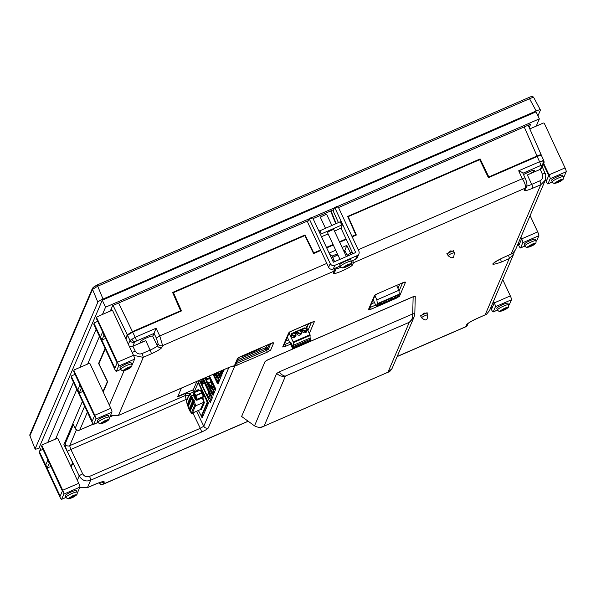 <?xml version="1.0" encoding="UTF-8"?>
<svg xmlns="http://www.w3.org/2000/svg" width="596" height="596" viewBox="0 0 596 596"><rect width="100%" height="100%" fill="white"/><g stroke="black" fill="none" stroke-linecap="round" stroke-linejoin="round"><path stroke-width="0.89" d="M223.701 369.751A0.559 0.544 -156.9 0 0 223.738 369.855L223.433 371.755M223.962 370.556L222.978 371.956L222.666 371.464A1.08 1.05 -156.9 0 1 222.651 370.615L222.867 370.116M223.493 370.764L223.262 370.064A1.08 1.05 -156.9 0 1 223.224 369.96M220.878 370.973L222.129 373.521L221.846 372.247L222.844 371.815M220.401 371.181L220.669 372.053L221.548 371.829M221.846 374.199L222.129 373.521A0.559 0.544 -156.9 0 0 221.861 374.243L221.585 376.128L220.788 375.845A1.08 1.05 -156.9 0 1 220.773 375.003L221.377 373.595A1.08 1.05 -156.9 0 1 221.913 373.059M222.092 374.944L221.585 376.128M221.615 375.145L221.392 374.444A1.08 1.05 -156.9 0 1 221.377 373.595M221.056 374.34L220.751 373.699L219.656 374.385L218.471 372.023M218.576 371.978L219.656 374.385M221.369 371.904L221.153 372.5L220.609 372.18L220.289 371.233L220.669 372.023M221.742 372.239L221.153 372.5M220.14 374.169L220.751 373.699L219.686 371.494M221.19 370.839L221.846 372.247M221.004 374.452L220.706 373.804M220.185 371.278L220.609 372.18M288.568 339.854L285.693 341.098M308.594 323.643L306.813 327.815M284.597 343.661L284.948 344.458L283.532 344.779M313.138 321.78A1.736 1.691 23.1 0 0 314.353 321.713L311.522 322.354L292.182 330.75L288.725 332.844L282.675 346.984A1.736 1.691 23.1 0 0 283.547 346.112L289.485 332.225M289.5 332.158A1.736 1.691 -156.9 0 1 288.725 332.844M289.745 342.38L284.948 344.458L285.506 346.35L290.572 344.153M452.826 251.147L450.509 250.931L447.842 253.471M426.274 313.25L423.95 313.034L421.29 315.575M415.248 296.249L413.125 296.726L267.693 359.872L265.101 361.444L241.603 416.53M415.263 296.197L414.831 313.496L412.7 313.936C412.827 317.862 411.702 320.641 409.318 322.272L285.484 376.039C282.526 376.873 279.584 376.009 276.656 373.446L279.248 371.874L412.7 313.936L413.147 296.778L267.716 359.917L265.123 361.489L241.611 416.47L254.522 425.864L276.656 373.446M222.695 371.263L222.546 373.245M218.084 372.187L220.691 377.581L217.972 383.936L217.13 382.222M209.442 375.942L215.789 389.054L213.07 395.409L212.228 393.695M205.449 379.928L204.57 378.058L205.464 379.935M205.151 379.287L204.547 378.065M203.378 378.572L212.414 397.599L210.366 402.382L209.792 401.548M210.366 402.382L209.919 401.808L210.775 401.436M204.979 391.758L199.883 381.485M202.223 417.803L201.776 417.23L202.223 417.803L208.473 403.187L197.879 380.963M201.232 416.127L201.776 417.23L202.625 416.857M222.263 370.369L222.569 370.995M202.67 378.877L200.904 382.416L203.653 381.224M200.904 382.416L199.824 380.114M199.146 380.412L199.906 381.433M215.119 387.676L214.463 387.966L214.21 387.415L214.858 387.132M211.744 380.702L211.23 381.038L210.76 380.024L211.312 379.801M210.76 380.024L209.025 376.121M210.798 379.928L211.282 379.741M213.733 384.807L213.152 385.158L212.683 384.152L213.226 383.764M214.21 387.415L213.189 385.068M214.247 387.325L214.828 387.072M211.736 393.323L211.96 393.807L212.169 392.846M208.287 385.932L211.669 393.353M205.933 380.889L208.22 385.962M218.643 373.342L218.099 373.595L219.149 375.853L219.738 375.599M216.639 381.857L213.07 374.363M177.578 396.385L178.442 396.534L186.198 393.166L189.789 393.636M194.154 391.743L192.478 390.067L178.286 396.228M196.904 381.38L193.007 390.499M253.672 350.947L253.188 351.163M246.625 354.009L252.846 351.245M247.079 353.748L246.334 354.136M210.537 386.297L208.682 382.997L211.155 381.924M211.483 385.269L210.597 385.657M211.833 382.751L211.662 383.623M212.601 387.393L211.938 388.011L210.991 385.97L210.12 387.452L210.276 386.409M212.824 388.361L212.414 387.475M215.439 374.824L215.499 374.184L215.178 374.936L214.605 373.699M216.385 373.796L215.499 374.184M217.51 375.92L216.847 376.538L215.894 374.504L215.029 375.979L215.178 374.936M217.734 376.895L217.316 376.001M193.052 400.996L190.854 396.638A3.598 0.603 66.5 0 1 191.018 396.981L192.769 400.46A3.598 0.603 66.5 0 1 193.052 400.996M187.479 405.235A3.598 0.603 66.5 0 1 187.323 404.885L189.364 409.616A3.598 0.603 66.5 0 1 189.111 409.005L187.479 405.235M188.753 400.043L190.005 402.725L188.753 400.043M193.581 403.604L192.329 400.922L193.581 403.604M193.149 404.617L191.897 401.935L193.149 404.617M191.301 399.685L190.049 397.01L191.301 399.685M192.717 405.623L191.465 402.948L192.717 405.623M190.869 400.698L189.617 398.024L190.869 400.698M192.285 406.636L191.033 403.961L192.285 406.636M190.437 401.711L189.185 399.029L190.437 401.711M191.852 407.649L190.601 404.975L191.852 407.649M191.42 408.662L190.169 405.98L191.42 408.662M189.573 403.73L188.321 401.056L189.573 403.73M190.981 409.675L189.737 406.993L190.981 409.675M189.141 404.744L187.889 402.069L189.141 404.744M190.549 410.689L189.304 408.007L190.549 410.689M188.709 405.757L187.457 403.082L188.709 405.757M211.669 385.679L210.991 385.97M209.352 378.102L206.35 379.719M211.938 388.011L211.789 389.054L210.507 386.312M210.12 387.452L208.205 383.34L208.682 382.997M211.99 383.079L211.818 383.481M212.921 387.355L213.092 387.735M212.377 389.412L212.094 387.646M211.99 388.577L211.789 389.054M216.571 374.206L215.894 374.504M216.847 376.538L216.691 377.581L215.417 374.847M217.823 375.882L218.002 376.262M217.287 377.939L217.004 376.173M216.899 377.104L216.691 377.581M215.029 375.979L214.068 373.93M243.54 355.35A1.043 1.013 23.1 0 0 243.868 355.268L244.308 355.015M258.709 348.764L258.113 349.025M191.472 412.7L189.357 409.623L186.384 401.428L189.267 394.671L193.052 400.974L194.52 405.571L191.472 412.7A0.693 0.678 -156.9 0 0 192.389 413.05L195.443 405.921A0.693 0.678 -156.9 0 1 194.52 405.571M206.283 379.57L206.842 379.041L206.074 377.402M206.842 379.041L209.293 377.976M206.358 379.384L205.545 377.633M213.338 387.177L212.765 387.422A8.687 1.341 -25 0 1 212.4 387.236A8.687 1.341 -25 0 1 213.346 385.992L213.606 386.551L211.289 391.952L207.55 383.295L211.036 381.671M211.006 381.604L207.915 383.049L205.017 377.864M209.539 378.497L206.469 379.935M209.598 378.587L212.079 383.273A8.687 1.341 155 0 0 211.126 384.517L212.4 387.236M209.576 378.572L208.533 376.337L209.576 378.572M218.24 375.704L217.667 375.949A8.687 1.341 -25 0 1 217.302 375.771A8.687 1.341 -25 0 1 218.255 374.519L218.508 375.078L216.199 380.479L213.539 374.161M197.686 390.209L198.006 389.479L199.191 390.432M202.715 397.234L204.339 402.71L201.292 409.847L200.554 409.512M201.91 415.829L207.803 402.211L207.393 400.639L207.84 402.293L201.88 415.866M198.394 410.502L201.321 416.09L207.125 402.501L206.715 400.937L207.393 400.639M214.627 391.766L213.934 392.071M212.608 393.122L212.169 393.315M212.578 391.885L214.88 391.17M213.726 389.195L215.566 389.56M214.173 389.471L213.554 389.27M215.692 388.845L214.046 388.48L214.068 388.063L214.247 388.458L215.283 388.011M211.96 393.807L213.383 393.189M214.247 388.458L214.463 387.966M212.69 392.108L213.733 389.665M212.079 383.265L213.346 385.992M211.52 391.423L209.725 387.579L209.33 387.75M209.867 387.251L207.944 383.124M206.454 379.943L205.411 377.693M203.601 381.105L208.458 391.52L208.22 392.071L210.135 397.107L209.479 398.635L207.147 394.574L206.916 395.133L201.917 384.42L204.607 383.25M209.643 396.057L208.503 396.549M209.017 393.77L207.147 394.574M204.465 382.96L202.104 383.98L201.597 382.893L201.239 383.735L209.591 401.637L210.939 401.048M201.917 384.42L202.104 383.98M217.316 372.522L218.255 374.519M219.529 380.293L218.844 380.598M217.518 381.649L217.078 381.842L217.071 381.373M217.488 380.412L219.782 379.697M218.635 377.722L220.475 378.087M219.075 377.998L218.456 377.804M220.595 377.38L218.955 377.007L218.97 376.598L219.157 376.985L220.192 376.545M216.571 381.88L216.87 382.334L217.078 381.842M216.87 382.334L218.285 381.723M220.028 376.203L219.365 376.493L219.507 375.778M219.157 376.985L219.365 376.493M217.592 380.635L218.643 378.192M216.422 379.957L214.627 376.106L214.24 376.277M214.769 375.778L213.934 373.99M218.099 373.595L217.585 372.679L218.129 372.291M216.892 381.455L217.391 380.658L219.216 381.038M217.734 380.911L217.421 381.641L217.078 381.388M219.395 380.62L217.898 380.509M219.462 376.851L220.386 376.94M211.99 392.928L212.489 392.131L214.307 392.511M212.824 392.384L212.519 393.107L212.176 392.861M214.485 392.086L212.995 391.974M214.56 388.324L215.476 388.413M260.936 347.796L260.616 348.556L241.745 356.743L242.073 355.983M260.616 348.556L260.377 348.042M123.983 370.28A15.652 15.235 -156.9 0 1 123.059 370.421L123.804 370.6A15.652 15.652 0 0 0 126.419 369.855A15.638 2.63 -113.5 0 0 126.441 369.848L123.916 370.414A15.235 2.563 -113.5 0 0 123.983 370.28A15.235 2.563 -113.5 0 0 124.035 370.116L126.881 368.827A15.638 2.63 -113.5 0 0 126.888 368.388L128.147 367.844A15.638 2.63 66.5 0 1 128.14 368.283L127.954 367.941M127.976 367.926L129.555 367.963L130.487 367.322A15.235 2.563 66.5 0 1 130.427 367.479A15.235 2.563 66.5 0 1 130.36 367.613L127.7 369.304A15.638 2.63 66.5 0 1 127.507 369.341L126.248 369.885M123.059 370.421L127.507 367.725C129.935 366.719 131.15 366.451 131.15 366.913L130.703 367.389A15.652 15.652 0 0 1 127.715 369.296L127.216 368.261M127.037 368.335L127.507 369.341M126.441 369.848L126.278 369.431M101.32 423.287A15.652 15.235 -156.9 0 1 100.396 423.428L101.141 423.614A15.652 15.652 0 0 0 103.756 422.869A15.638 2.63 -113.5 0 0 103.779 422.855L101.246 423.421A15.235 2.563 -113.5 0 0 101.32 423.287A15.235 2.563 -113.5 0 0 101.372 423.13L104.218 421.834A15.638 2.63 -113.5 0 0 104.225 421.402L105.485 420.85A15.638 2.63 66.5 0 1 105.47 421.29L105.283 420.947M105.306 420.94L106.893 420.97L107.816 420.329A15.235 2.563 66.5 0 1 107.764 420.493A15.235 2.563 66.5 0 1 107.697 420.62L105.038 422.311A15.638 2.63 66.5 0 1 104.844 422.348L103.585 422.899M104.374 421.342L104.844 422.348M69.248 498.293A15.652 15.235 -156.9 0 1 68.331 498.435L69.076 498.614A15.652 15.652 0 0 0 71.691 497.869A15.638 2.63 -113.5 0 0 71.706 497.861L69.181 498.42A15.235 2.563 -113.5 0 0 69.248 498.293A15.235 2.563 -113.5 0 0 69.307 498.129L72.146 496.84A15.638 2.63 -113.5 0 0 72.153 496.401L73.412 495.857A15.638 2.63 66.5 0 1 73.405 496.289L73.42 496.379M73.412 496.371L73.219 495.947L74.82 495.976L75.752 495.336A15.235 2.563 66.5 0 1 75.692 495.492A15.235 2.563 66.5 0 1 75.625 495.626L72.965 497.317A15.638 2.63 66.5 0 1 72.772 497.355L71.513 497.898M68.331 498.435L72.772 495.738C75.2 494.732 76.415 494.464 76.415 494.918L75.975 495.395A15.652 15.652 0 0 1 72.988 497.302L72.481 496.274M72.302 496.341L72.772 497.355M71.52 497.459L71.729 497.846L71.542 497.444M345.963 267.03L344.741 267.306A15.638 15.22 -156.9 0 1 343.624 267.552L343.75 267.261A15.638 15.22 23.1 0 0 344.861 267.015L346.604 265.533A15.235 14.833 23.1 0 0 347.237 265.272A15.235 14.833 23.1 0 0 347.863 264.982L347.863 265.511L347.662 265.078M347.684 265.064L349.263 265.101A15.638 15.22 23.1 0 0 350.195 264.46L350.068 264.751A15.638 15.22 -156.9 0 1 349.144 265.391L347.222 266.479A15.235 14.833 -156.9 0 1 346.596 266.77A15.235 14.833 -156.9 0 1 346.164 266.948M346.745 265.473L347.222 266.479M345.985 266.568L346.179 266.971L345.971 266.583M497.533 309.927A6.087 0.939 -25 0 1 503.598 306.076A6.087 0.939 -25 0 1 508.567 304.78L507.852 303.26A6.087 0.939 155 0 0 502.882 304.549A6.087 0.939 155 0 0 496.826 308.4L497.533 309.927C498.368 311.254 499.411 311.693 500.655 311.231L500.662 311.231A15.652 15.652 0 0 0 503.27 310.486A15.638 2.63 -113.5 0 0 503.292 310.479L500.759 311.038A15.235 2.563 -113.5 0 0 500.834 310.911A15.235 2.563 -113.5 0 0 500.886 310.747L503.732 309.458A15.638 2.63 -113.5 0 0 503.739 309.019L504.998 308.475A15.638 2.63 66.5 0 1 504.991 308.907L507.338 307.953A15.235 2.563 66.5 0 1 507.278 308.11A15.235 2.563 66.5 0 1 507.211 308.244L504.551 309.935A15.638 2.63 66.5 0 1 504.358 309.972L503.098 310.516M503.888 308.959L504.358 309.972M503.106 310.076L503.315 310.464L503.128 310.062M504.827 308.557L505.006 308.996L504.805 308.564M524.905 245.917A6.087 0.939 -25 0 1 530.962 242.073A6.087 0.939 -25 0 1 535.931 240.777L535.223 239.249A6.087 0.939 155 0 0 530.254 240.546A6.087 0.939 155 0 0 524.189 244.397L524.905 245.917C525.732 247.251 526.775 247.683 528.026 247.228L528.026 247.228A15.652 15.652 0 0 0 530.641 246.483A15.638 2.63 -113.5 0 0 530.656 246.476L528.13 247.035A15.235 2.563 -113.5 0 0 528.198 246.9A15.235 2.563 -113.5 0 0 528.257 246.744L531.096 245.448A15.638 2.63 -113.5 0 0 531.103 245.016L532.362 244.464A15.638 2.63 66.5 0 1 532.355 244.904L534.701 243.943A15.235 2.563 66.5 0 1 534.642 244.107A15.235 2.563 66.5 0 1 534.575 244.233L531.915 245.925A15.638 2.63 66.5 0 1 531.721 245.969L530.462 246.513M531.252 244.956L531.721 245.969M530.656 246.476L530.47 246.066L530.678 246.453M532.191 244.554L532.37 244.993L532.168 244.561M552.269 181.914A6.087 0.939 -25 0 1 558.333 178.062A6.087 0.939 -25 0 1 563.302 176.774L562.587 175.246A6.087 0.939 155 0 0 557.618 176.543A6.087 0.939 155 0 0 551.553 180.387L552.269 181.914C553.103 183.24 554.138 183.68 555.39 183.218L555.39 183.218A15.652 15.652 0 0 0 558.005 182.473A15.638 2.63 -113.5 0 0 558.027 182.465L555.494 183.032A15.235 2.563 -113.5 0 0 555.569 182.898A15.235 2.563 -113.5 0 0 555.621 182.734L558.467 181.445A15.638 2.63 -113.5 0 0 558.474 181.005L559.733 180.461A15.638 2.63 66.5 0 1 559.718 180.901L562.065 179.94A15.235 2.563 66.5 0 1 562.013 180.096A15.235 2.563 66.5 0 1 561.946 180.23L559.286 181.922A15.638 2.63 66.5 0 1 559.093 181.959L557.834 182.503M555.39 183.218L554.645 183.039L559.093 180.342C561.521 179.336 562.728 179.068 562.728 179.53L562.289 180.007A15.652 15.652 0 0 1 559.301 181.914L558.802 180.879M558.623 180.953L559.093 181.959M558.027 182.465L557.863 182.048M559.555 180.543L559.733 180.99L559.532 180.558M198.736 382.736L198.14 383.005M199.213 383.705L198.773 383.898L198.051 383.042L194.378 391.647M203.75 396.794A3.628 0.611 -113.5 0 0 203.802 396.727A3.628 0.611 -113.5 0 0 202.759 393.04A3.628 0.611 -113.5 0 0 200.867 390.149M198.773 383.898L206.715 400.937M213.256 383.824L213.524 384.912L213.07 383.966L212.683 384.152M211.587 380.784L211.155 379.868L211.602 380.777M210.165 390.037L208.712 386.931M212.228 396.891L211.476 397.219L203.132 379.309L202.767 380.151L203.281 381.246M203.132 379.309L203.631 379.093M211.476 397.219L209.591 401.637M201.597 382.893L203.959 381.872M218.166 372.351L218.434 373.439L217.972 372.493L217.585 372.679M217.421 381.641L218.911 381.745M212.519 393.107L214.009 393.218M237.431 359.85L265.473 347.677L266.509 347.043L267.388 344.995M130.703 367.389L130.703 367.389C131.865 366.719 132.2 365.646 131.716 364.156A6.087 0.939 -25 0 0 126.747 365.445A6.087 0.939 -25 0 0 120.683 369.296C121.934 370.719 122.977 371.159 123.804 370.6M100.396 423.428L104.844 420.731C107.273 419.733 108.479 419.457 108.479 419.919L108.04 420.396A15.652 15.652 0 0 1 105.052 422.303L104.553 421.268M75.975 495.395L75.975 495.395C77.13 494.732 77.465 493.659 76.981 492.162A6.087 0.939 -25 0 0 72.012 493.458A6.087 0.939 -25 0 0 65.947 497.31C67.199 498.733 68.242 499.165 69.076 498.614M340.398 266.434A6.087 0.939 -25 0 1 340.413 266.256A6.087 0.939 -25 0 1 345.985 262.791A6.087 0.939 -25 0 1 351.431 261.294L350.716 259.767A6.087 0.939 155 0 0 345.278 261.272A6.087 0.939 155 0 0 339.698 264.728A6.087 0.939 155 0 0 339.683 264.915L340.398 266.434C341.232 267.768 342.268 268.2 343.519 267.738L342.774 267.559L347.215 264.862C349.643 263.864 350.858 263.588 350.858 264.05L350.418 264.527A15.652 15.652 0 0 1 347.431 266.434L346.924 265.399M500.655 311.231L499.91 311.052L504.358 308.356C506.786 307.35 508.001 307.082 508.001 307.536L507.554 308.013C508.515 307.737 508.85 306.657 508.567 304.78M528.026 247.228L527.281 247.042L531.721 244.345C534.15 243.347 535.364 243.071 535.364 243.533L534.925 244.01C535.886 243.727 536.221 242.654 535.931 240.777M562.289 180.007L562.289 180.007C563.25 179.724 563.585 178.644 563.302 176.774M374.504 302.537L371.382 303.893M399.782 284.054L397.964 288.315M269.347 344.145L267.708 347.99L268.334 349.286L266.606 350.336L265.98 349.04L267.708 347.99A1.736 1.691 23.1 0 0 266.509 347.043M334.505 256.444A7.01 1.088 155 0 0 335.712 255.945A7.01 1.088 155 0 0 337.902 254.924M525.299 173.607A7.01 1.088 155 0 0 526.506 173.108A7.01 1.088 155 0 0 529.822 171.499M370.287 306.456L370.637 307.253L369.222 307.573M236.277 362.547L236.634 363.344L235.219 363.664M232.917 366.086A3.479 3.308 -86.3 0 0 234.422 365.72L234.787 366.041A3.479 3.405 -162.5 0 1 232.395 366.205M131.716 364.156L131.001 362.629A6.087 0.939 155 0 0 126.039 363.925A6.087 0.939 155 0 0 119.975 367.777L120.683 369.296M109.053 417.163L108.338 415.635A6.087 0.939 155 0 0 103.369 416.932A6.087 0.939 155 0 0 97.312 420.783L98.02 422.303A6.087 0.939 -25 0 1 104.084 418.459A6.087 0.939 -25 0 1 109.053 417.163C109.53 418.653 109.195 419.733 108.04 420.396M76.981 492.162L76.273 490.642A6.087 0.939 155 0 0 71.304 491.931A6.087 0.939 155 0 0 65.24 495.783L65.947 497.31M332.769 257.457A7.048 1.088 -25 0 1 337.835 254.835A7.048 1.088 -25 0 1 337.858 254.827M523.564 174.621A7.048 1.088 -25 0 1 528.63 171.998A7.048 1.088 -25 0 1 534.381 170.501A7.048 1.088 -25 0 1 527.363 174.956L531.721 184.395A7.226 1.117 -25 0 1 526.834 186.041M132.245 352.646A3.479 0.469 -25.8 0 1 135.195 351.022L132.878 346.231L145.774 340.636A7.048 1.088 -25 0 1 140.023 342.126A7.048 1.088 -25 0 1 147.041 337.671A7.048 1.088 -25 0 1 152.792 336.174A7.048 1.088 -25 0 1 152.777 336.39L154.059 333.387L156.376 338.178L158.126 343.832A3.479 3.382 23.1 0 0 162.604 345.568L159.758 335.935L326.824 263.395M228.864 367.509L203.765 426.214L200.308 428.308A3.479 0.581 66.5 0 1 201.426 432.1C205.277 430.357 207.579 428.956 208.332 427.906A3.479 3.382 -156.9 0 1 203.765 426.214L196.553 411.307M188.522 395.856A3.479 3.382 23.1 0 0 185.177 395.558A3.479 0.581 -113.5 0 0 186.295 399.342L70.879 449.458L69.657 445.711L76.459 429.791M181.4 388.115L177.735 396.698L178.442 396.534L177.735 396.698M375.175 295.027L369.237 308.914A1.736 1.691 -156.9 0 1 368.365 309.786L371.196 309.153L396.042 298.365L399.499 296.264L405.548 282.124L402.71 282.757L377.864 293.545L374.415 295.638A1.736 1.691 23.1 0 0 375.189 294.953M375.681 305.063L370.637 307.253L371.196 309.153M395.953 297.687L396.042 298.365M398.389 296.361A1.736 1.691 23.1 0 0 399.499 296.264M404.334 282.191A1.736 1.691 23.1 0 0 405.548 282.124M377.782 293.582L402.71 282.757M375.286 294.767L377.864 293.545M232.343 366.22A3.479 3.382 23.1 0 0 234.764 366.086L267.164 352.229L270.621 350.135L273.75 342.804L270.919 343.438L240.948 356.453L237.491 358.546L234.422 365.72L229.102 367.36L118.313 415.479L110.64 415.211L118.254 415.531A3.479 0.581 -113.5 0 0 118.313 415.479M267.164 352.229L266.606 350.336L236.634 363.344L237.186 365.244M232.812 366.108A3.479 3.375 -66.9 0 0 234.355 365.877A1.736 1.691 23.1 0 0 235.226 365.005L238.251 357.928M270.8 343.512L268.334 349.286A1.736 1.691 23.1 0 0 270.621 350.135M272.536 342.871A1.736 1.691 23.1 0 0 273.75 342.804M240.866 356.49L270.919 343.438M238.363 357.675L240.948 356.453M238.266 357.861A1.736 1.691 -156.9 0 1 237.491 358.546M232.745 366.078L229.035 367.434A3.479 0.581 -113.5 0 0 229.102 367.36M133.489 355.313L143.167 357.347L151.25 353.86C157.188 351.171 160.741 349.018 161.896 347.408L162.604 345.568M334.55 268.483L333.328 272.975C331.488 276.134 352.05 267.209 352.69 264.572L353.48 262.724L352.676 260.608M358.211 249.769L522.32 178.703C525.113 183.136 526.015 186.302 525.024 188.209L524.122 190.139C524.107 191.256 527.013 190.601 532.839 188.187L540.945 184.648L545.295 180.134L545.78 175.12L545.243 173.57A3.479 0.492 -23.8 0 0 545.251 173.496A3.479 0.492 -23.8 0 0 542.405 174.226C543.388 177.168 542.524 179.381 539.82 180.879A3.479 0.581 66.5 0 1 540.945 184.648M545.295 180.134L515.473 249.873L512.493 253.471L503.151 257.628C490.016 264.55 489.376 266.047 501.221 262.128L509.327 258.59L513.678 254.075L514.288 251.847M513.678 254.075L489.48 310.665L486.5 314.263L477.158 318.42C471.22 321.102 467.674 323.255 466.512 324.872L465.916 326.75L467.45 325.006A3.479 3.382 -156.9 0 1 465.804 326.705M98.668 482.909L100.582 484.28L102.87 484.369L104.285 482.142C104.3 481.024 101.394 481.672 95.569 484.094L87.47 487.61L90.644 480.197C86.01 481.985 82.203 480.562 79.223 475.943A3.479 0.469 -25.8 0 1 82.68 473.85C84.304 476.495 86.584 477.351 89.527 476.405L200.308 428.308L192.858 412.909M97.714 321.341L94.645 322.667A0.872 0.849 23.1 0 0 94.22 323.792L93.907 324.522L114.596 368.894A3.479 0.581 -113.5 0 0 116.294 371.353A3.479 0.581 -113.5 0 0 116.362 371.278L118.582 366.086A3.479 0.581 -113.5 0 0 117.442 362.241L96.746 317.869A0.872 0.849 -156.9 0 1 97.17 316.752L111.638 310.471A0.872 0.849 -156.9 0 1 112.786 310.911L133.474 355.283L117.442 362.241M94.205 323.106L93.892 323.837A0.872 0.849 23.1 0 0 93.907 324.522M132.23 364.387A3.479 0.581 -113.5 0 0 132.334 364.387A3.479 0.581 -113.5 0 0 132.401 364.312L134.614 359.127A3.479 0.581 -113.5 0 0 133.474 355.283M94.22 323.792L114.909 368.164L117.129 362.971L96.433 318.599A0.872 0.849 -156.9 0 1 96.425 317.921L96.738 317.191M75.044 374.348L71.974 375.681A0.872 0.849 23.1 0 0 71.55 376.799L71.244 377.529L91.933 421.901A3.479 0.581 -113.5 0 0 93.632 424.359A3.479 0.581 -113.5 0 0 93.699 424.285L95.911 419.1A3.479 0.581 -113.5 0 0 94.771 415.256L74.083 370.883A0.872 0.849 -156.9 0 1 74.507 369.758L88.968 363.478A0.872 0.849 -156.9 0 1 90.123 363.918L110.811 408.29L94.771 415.256M71.542 376.113L71.229 376.843A0.872 0.849 23.1 0 0 71.244 377.529M109.567 417.394A3.479 0.581 -113.5 0 0 109.664 417.401A3.479 0.581 -113.5 0 0 109.731 417.319L111.951 412.134A3.479 0.581 -113.5 0 0 110.811 408.29M71.55 376.799L92.246 421.171L94.466 415.986L73.77 371.613A0.872 0.849 -156.9 0 1 73.755 370.928L74.068 370.198M42.979 449.347L39.91 450.68A0.872 0.849 23.1 0 0 39.485 451.798L39.172 452.535L59.861 496.908A3.479 0.581 -113.5 0 0 61.559 499.366A3.479 0.581 -113.5 0 0 61.626 499.284L63.846 494.099A3.479 0.581 -113.5 0 0 62.707 490.255L42.018 445.882A0.872 0.849 -156.9 0 1 42.435 444.765L56.903 438.485A0.872 0.849 -156.9 0 1 58.05 438.917L78.746 483.289L62.707 490.255M39.47 451.12L39.157 451.85A0.872 0.849 23.1 0 0 39.172 452.535M77.495 492.4A3.479 0.581 -113.5 0 0 77.599 492.4A3.479 0.581 -113.5 0 0 77.666 492.326L79.886 487.141A3.479 0.581 -113.5 0 0 78.746 483.289M39.485 451.798L60.174 496.177L62.394 490.985L41.705 446.613A0.872 0.849 -156.9 0 1 41.69 445.927L42.003 445.197M342.104 247.467L346.835 245.41L344.227 252.019M350.813 254.641L350.552 253.091L352.296 252.339M330.236 263.574L328.642 267.299L307.953 222.926L307.67 221.965L309.123 218.59L330.236 263.574A3.479 3.382 23.1 0 0 334.833 265.324L357.16 255.632A3.479 3.382 23.1 0 0 358.852 251.154L338.163 206.782L337.738 206.164L334.617 207.527M328.642 267.299A3.479 3.382 23.1 0 0 333.238 269.049L340.204 266.025M351.372 261.175L355.566 259.357A3.479 3.382 23.1 0 0 357.317 257.606L358.904 253.881M312.267 217.22L309.123 218.59L312.267 217.22L312.691 217.838L309.548 219.201M312.691 217.838L333.38 262.21L355.708 252.518L335.019 208.146L334.594 207.527L333.142 210.91L338.416 222.584M522.945 173.22L540.661 165.532A3.479 0.581 -113.5 0 0 539.544 161.739L543.79 160.786A3.479 3.382 -156.9 0 1 543.82 163.468L541.973 167.789L540.311 169.339L527.363 174.956M502.748 279.651L510.325 295.907A3.479 0.581 66.5 0 1 511.465 299.758L509.252 304.943A3.479 0.581 66.5 0 1 509.185 305.018A3.479 0.581 66.5 0 1 509.081 305.018M493.518 301.226L494.293 302.872A3.479 0.581 66.5 0 1 495.432 306.716L493.212 311.902A3.479 0.581 66.5 0 1 493.145 311.984A3.479 0.581 66.5 0 1 491.447 309.525L490.679 307.871M530.112 215.648L537.696 231.904A3.479 0.581 66.5 0 1 538.836 235.748L536.616 240.933A3.479 0.581 66.5 0 1 536.549 241.015A3.479 0.581 66.5 0 1 536.445 241.007M520.889 237.215L521.656 238.869A3.479 0.581 66.5 0 1 522.796 242.714L520.576 247.899A3.479 0.581 66.5 0 1 520.509 247.973A3.479 0.581 66.5 0 1 518.811 245.515L518.043 243.868M529.822 128.907L543.217 123.089A0.872 0.849 -156.9 0 1 544.372 123.528L565.06 167.901A3.479 0.581 66.5 0 1 566.2 171.745L563.98 176.93A3.479 0.581 66.5 0 1 563.913 177.005A3.479 0.581 66.5 0 1 563.816 177.005M543.768 163.587L549.02 174.859A3.479 0.581 66.5 0 1 550.16 178.703L547.947 183.896A3.479 0.581 66.5 0 1 547.88 183.97A3.479 0.581 66.5 0 1 546.182 181.512L545.407 179.858M522.148 178.591L518.706 170.784L539.544 161.739L537.227 156.487C540.073 155.295 541.488 154.982 541.473 155.534L543.805 160.644L543.82 163.468A3.479 3.382 -156.9 0 1 542.077 165.211L540.311 169.339M132.878 346.231L134.584 342.134A3.479 3.382 -156.9 0 1 130.017 340.435L135.203 337.291A3.479 0.581 66.5 0 1 136.313 341.083L154.066 333.38L156.04 328.247L159.758 335.935M79.819 487.282L87.47 487.61A3.479 0.581 -113.5 0 1 87.403 487.684L95.502 484.168A3.479 0.581 -113.5 0 0 95.569 484.094M75.305 428.457L75.208 428.278A3.479 3.382 23.1 0 0 79.782 429.969L87.388 412.164M329.752 254.417L332.114 256.071M518.706 170.784C521.433 171.916 522.834 172.728 522.908 173.235L525.061 178.018A3.479 0.492 -23.8 0 1 525.054 178.115M340.979 228.074L352.936 253.717M490.992 307.141L491.76 308.788L493.98 303.602L493.212 301.956M518.356 243.138L519.123 244.785L521.344 239.599L520.576 237.946M545.675 179.031L546.495 180.782L548.707 175.589L543.455 164.317M129.28 346.276L132.826 346.254M320.79 250.454L313.585 253.583L304.876 235.584L173.429 292.658L181.497 310.933L132.692 332.121L127.514 335.265L125.898 339.035M77.353 480.316L79.223 475.943L67.422 451.552A3.479 0.469 -25.8 0 1 70.879 449.458L82.68 473.85M67.422 451.552C65.672 447.775 64.889 445.264 65.083 444.02L73.397 424.583L73.993 425.797M105.276 348.906L98.936 363.739L107.645 381.731L103.235 392.041M326.563 214.269A3.479 0.536 155 0 0 326.578 214.195L320.268 217.1L325.453 228.208M173.429 292.658L173.175 292.293L304.608 235.234L304.794 235.621M537.227 156.487L488.422 177.675L479.713 159.676L347.833 216.802M348.265 216.75L356.334 235.025L352.176 236.828M346.261 239.398L339.675 242.259M333.291 245.03L326.705 247.891M82.39 401.443L63.921 444.631L72.861 463.092L71.17 467.048M103.212 391.997L107.623 381.693M105.254 348.861L99.204 363.113M105.686 338.439L101.931 339.944L104.099 335.041M100.501 336.844L102.646 331.927M83.023 391.445L79.268 392.95L81.436 388.048M77.838 389.858L79.983 384.934M50.951 466.452L47.203 467.957L49.364 463.047M45.765 464.858L47.918 459.933M181.422 310.963L180.625 310.836L172.602 292.45L305.04 234.951L304.824 235.465L313.436 253.121M172.773 292.845L181.005 310.672M172.974 292.763L173.175 292.293M305.04 234.951L313.749 252.942L313.399 253.196M351.99 236.433L356.08 234.66L356.259 235.055M313.697 253.062L320.603 250.059M326.519 247.496L333.104 244.636M339.489 241.864L346.075 239.003M488.504 177.109L479.892 159.452L480.115 158.938L488.817 176.93L488.228 177.28M348.004 216.385L479.437 159.326L479.631 159.713M355.834 234.764L350.701 223.306M328.12 233.937L321.49 236.709M320.38 234.325L342.409 224.714L340.972 228.104L334.505 231.166M318.927 231.211L340.249 221.786L340.957 221.6L342.387 224.699M346.35 256.578L333.834 229.728A3.479 0.536 155 0 0 330.452 230.712A3.479 0.536 155 0 0 327.532 232.671L339.973 259.349M125.883 338.99L127.76 334.594L132.424 331.763L180.625 310.836M488.772 177.049L536.966 156.122C539.455 155.087 540.728 154.796 540.788 155.265M71.147 467.003L72.839 463.047M72.66 462.69L63.951 444.69M63.861 444.735L82.382 401.421M103.004 391.55L107.481 381.388M99.152 363.225L98.608 363.463L105.045 348.414M107.317 381.462L98.608 363.463M321.967 236.612L321.512 236.701M351.953 236.359L355.693 234.831M313.749 252.942L320.574 249.985M326.481 247.415L333.075 244.554M339.452 241.782L346.038 238.921M355.745 234.712L347.669 216.437L480.115 158.938M125.667 338.535L127.268 334.803L132.454 331.659L180.67 310.725M488.817 176.93L537.041 155.996C539.857 154.833 541.272 154.513 541.287 155.049L541.198 155.258M528.183 125.197L541.287 155.049M70.939 466.549L72.57 462.727M110.916 310.784L110.655 310.24M88.253 363.791L87.992 363.247M56.18 438.798L55.92 438.254M111.884 310.404L111.199 308.966M89.221 363.418L88.536 361.973M57.156 438.418L56.464 436.98M330.616 210.984L335.764 223.731M336.122 223.575L331.004 210.813M55.577 439.058L76.795 389.441M87.642 364.059L99.457 336.427M110.312 311.045L112.629 305.621L308.207 220.706M313.049 218.605L333.678 209.65M338.521 207.55L530.693 124.11L529.218 127.551M536.236 126.121L539.335 118.872L337.91 206.32M334.46 207.825L312.446 217.384M308.989 218.881L105.552 307.208L102.452 314.457M96.12 329.268L79.782 367.471M73.457 382.274L47.717 442.47M40.96 450.226L39.448 446.896M105.552 307.208L102.281 300.205L102.944 299.892L535.432 112.115L536.065 111.869L539.335 118.872M102.281 300.205L39.418 446.978M39.813 447.76L39.358 447.954C36.55 449.123 35.134 449.436 35.119 448.907L97.848 302.187C98.429 301.397 100.158 300.354 103.026 299.05L536.199 110.975C539.008 109.813 540.423 109.493 540.438 110.029L537.935 115.877M97.848 302.187L92.536 289.358L29.934 435.765L35.104 449.056L29.934 435.765A1.736 1.691 -156.9 0 1 29.949 434.484L92.544 288.077A1.736 1.691 23.1 0 0 92.536 289.358L97.714 286.222L103.026 299.05M96.954 285.074L528.726 97.58C531.431 96.269 533.115 96.276 533.785 97.602L540.438 110.029M93.416 287.205L96.902 285.074L528.726 97.58L529.539 98.735C532.347 97.513 533.763 97.193 533.785 97.781M92.544 288.077L96.902 285.074L97.714 286.222L529.539 98.735L536.199 110.975M200.822 390.164A3.628 0.611 66.5 0 1 200.919 390.164A3.628 0.611 66.5 0 1 202.811 393.211A3.628 0.611 66.5 0 1 203.78 396.735A3.628 0.611 66.5 0 1 203.78 396.75A3.628 0.611 66.5 0 1 203.765 396.765M193.238 393.494A3.628 0.611 66.5 0 1 195.086 396.035A3.628 0.611 66.5 0 1 196.255 400.005A3.628 0.611 66.5 0 1 196.099 400.087A3.628 0.611 66.5 0 1 194.199 397.033A3.628 0.611 66.5 0 1 193.231 393.509A3.628 0.611 66.5 0 1 193.238 393.494L194.065 392.66L195.764 395.401L197.209 399.402L196.471 400.058L196.851 400.229L196.471 400.058M194.065 392.66L200.271 390.104L203.683 396.929L196.851 400.229L202.923 397.599M200.167 390.007L200.539 390.186M193.633 394.381A2.652 0.447 66.5 0 1 193.775 394.328A2.652 0.447 66.5 0 1 195.153 396.578A2.652 0.447 66.5 0 1 195.853 399.119A2.652 0.447 66.5 0 1 194.512 397.331A2.652 0.447 66.5 0 1 193.633 394.381M190.571 412A3.628 0.611 66.5 0 1 188.135 406.815M194.199 394.783L195.816 398.5M413.125 296.726L415.285 296.249M254.797 425.969L254.522 425.864C258.016 427.645 260.892 427.876 263.127 426.55L261.793 426.945M279.248 371.874C281.588 374.795 283.666 376.18 285.484 376.039L264.125 425.998C260.817 427.824 257.554 427.704 254.336 425.641M414.823 313.533L414.041 317.072L391.967 368.7L387.959 372.232L263.127 426.55L389.076 371.785M414.831 313.496L414.041 317.072L409.318 322.272L387.959 372.232L388.614 372.068C388.994 372.418 390.112 371.301 391.959 368.7M394.366 296.935L396.444 295.899M397.569 296.629L393.792 298.268L394.433 296.771L398.21 295.132L397.569 296.629L396.571 295.839M388.86 299.326L390.946 298.283M392.064 299.021L388.294 300.652L388.935 299.155L392.704 297.516L392.064 299.021L391.065 298.231M383.362 301.71L385.441 300.675M386.566 301.405L382.788 303.044L383.429 301.546L387.206 299.907L386.566 301.405L385.56 300.622M377.857 304.102L379.935 303.066M381.06 303.796L377.29 305.435L377.924 303.938L381.701 302.299L381.06 303.796L380.062 303.014M396.616 285.424L398.888 290.304L399.342 294.133L398.247 296.689L376.232 306.247L373.178 299.691M374.914 295.638L376.881 299.855L377.328 303.692L376.232 306.247M398.888 290.304L376.881 299.855M399.342 294.133L377.328 303.692M296.584 331.361L296.234 332.449L295.08 332.158L296.584 331.361L294.014 332.479L295.057 332.143L295.095 332.948A2.779 2.712 23.1 0 0 294.014 332.479M300.593 329.774L302.09 328.977L299.52 330.087L300.555 329.752L300.593 330.556L299.52 330.087M296.547 332.181A2.518 2.451 23.1 0 1 296.696 331.972L297.046 331.167L299.065 330.288L298.842 330.81M296.719 331.942A2.436 2.369 -156.9 0 1 297.046 331.518L298.685 330.81A2.436 2.369 -156.9 0 1 301.196 333.648L296.629 332.158L301.196 333.648M291.392 344.339L291.712 345.062L291.504 344.287M291.504 344.749L290.647 343.736L291.019 342.879L291.6 344.235L291.235 343.966L291.28 344.98L292.509 347.52M291.638 345.159L291.898 344.771L292.42 346.656L291.876 345.226M292.494 345.822L292.465 346.544M290.267 342.998L290.677 342.052L292.733 346.328L292.45 347.669L290.386 343.408L290.766 342.141M290.423 342.931L290.386 343.408M298.283 345.635A34.777 5.379 -25 0 1 297.888 346.202L297.754 345.859M303.781 343.244A34.777 5.379 -25 0 1 303.386 343.81L299.103 345.673A34.777 5.379 -25 0 1 299.125 345.263M309.287 340.852A34.777 5.379 -25 0 1 308.892 341.419L304.608 343.281A34.777 5.379 -25 0 1 304.63 342.879M297.888 346.202L293.597 348.064A34.777 5.379 -25 0 1 293.821 347.118M287.346 337.232L292.696 348.712L293.59 346.626L294.074 347.453L293.306 345.33L293.202 342.007L289.082 333.179M293.321 342.693L310.144 335.392L305.495 324.991M293.306 345.33L310.136 338.021L310.866 340.16M310.009 335.451L310.136 338.021M292.696 348.712L309.525 341.404L309.868 340.599M304.34 328.418L304.563 327.897A2.518 2.451 -156.9 0 1 306.821 331.354A2.518 2.451 -156.9 0 1 302.217 331.354A2.518 2.451 -156.9 0 1 302.545 328.776L302.217 329.573A2.518 2.451 23.1 0 0 302.045 329.789M306.612 331.741A2.518 2.451 23.1 0 0 306.664 331.339M295.601 336.256L291.22 334.334A2.436 2.369 -156.9 0 1 291.548 333.909L293.18 333.201A2.436 2.369 -156.9 0 1 295.698 336.032L295.601 336.256A2.436 2.369 -156.9 0 1 295.474 336.688M290.982 335.146L295.37 336.815M301.107 333.864A2.436 2.369 -156.9 0 1 300.98 334.296M296.488 332.762L300.868 334.423M306.605 331.473L302.224 329.551A2.436 2.369 -156.9 0 1 302.552 329.134L304.183 328.418A2.436 2.369 -156.9 0 1 306.702 331.257L306.605 331.473A2.436 2.369 -156.9 0 1 306.486 331.912M301.986 330.37L306.374 332.039M291.22 334.334L295.698 336.032M302.224 329.551L306.702 331.257M295.601 336.517A2.518 2.451 23.1 0 0 295.661 336.122M293.336 333.201L293.56 332.68A2.518 2.451 -156.9 0 1 294.543 337.396A2.518 2.451 -156.9 0 1 291.541 333.551L291.198 334.356M301.107 334.125A2.518 2.451 23.1 0 0 301.159 333.73M299.065 330.288A2.518 2.451 -156.9 0 1 300.049 335.012A2.518 2.451 -156.9 0 1 297.046 331.167M302.09 328.977A2.779 2.712 23.1 0 0 301.74 330.065L300.585 329.767M293.56 332.68L291.541 333.551M304.563 327.897L302.545 328.776M223.321 370.183L223.791 369.982M222.666 371.464L223.262 370.064M220.982 371.211L220.513 371.42M221.153 371.792L220.684 371.993M221.451 374.571L221.921 374.363M220.788 375.845L221.392 374.444M311.403 322.429L308.005 330.378M282.675 346.984L285.506 346.35M309.384 333.335L314.353 321.713M485.099 314.971L509.163 258.679M511.092 254.179L540.781 184.738M524.912 188.291L353.48 262.724M334.118 271.128L162.686 345.561M143.316 357.309L118.477 415.39M208.332 427.906L234.764 366.086M89.527 476.405A3.479 0.581 -113.5 0 1 90.644 480.197L201.426 432.1M103.503 483.982L248.07 421.216M397.189 356.468L465.722 326.712M374.415 295.638L368.365 309.786M214.649 376.061L216.445 379.905L214.657 376.054M207.497 379.458L207.281 378.996M207.073 379.652L206.872 379.227M258.336 349.047L244.151 355.201L258.314 349.07M214.679 391.647L213.733 392.056L214.672 391.654M209.747 387.534L211.543 391.378L209.747 387.519M218.65 380.583L219.581 380.181L218.635 380.583M198.498 390.73A4.343 0.73 -113.5 0 0 197.79 390.164L189.692 393.68A4.343 0.73 66.5 0 0 189.61 393.777A0.693 0.678 23.1 0 0 189.267 394.671M186.384 401.428A0.693 0.678 -156.9 0 1 186.369 400.885L187.308 404.893L189.357 409.623C191.04 413.043 192.024 414.22 192.307 413.147A4.343 0.73 66.5 0 0 192.389 413.05L200.487 409.541L203.534 402.404A4.343 0.73 -113.5 0 0 202.245 397.89M186.369 400.885L189.692 393.68A4.343 0.73 66.5 0 1 191.495 396.094L190.854 396.616M195.607 399.618L193.052 400.974M204.339 402.71A0.611 0.596 -156.9 0 0 203.534 402.404L195.443 405.921A4.343 0.73 66.5 0 0 193.693 400.452L191.495 396.094L193.506 395.215M200.278 409.631A4.343 0.73 -113.5 0 0 200.405 409.631A4.343 0.73 -113.5 0 0 200.487 409.541A0.611 0.596 -156.9 0 1 201.292 409.847M197.865 390.157A0.611 0.596 23.1 0 0 198.006 389.479M207.125 402.501L207.803 402.211M201.992 415.799L201.321 416.09M207.557 383.28L206.104 380.166M219.298 377.261L218.985 377.983M218.643 377.737L218.955 377.007M214.389 388.726L214.076 389.456M213.733 389.21L214.046 388.48M126.434 369.833L126.255 369.445M103.771 422.84L103.592 422.452M504.067 308.892L504.551 309.935A15.652 15.652 0 0 0 507.554 308.013M531.431 244.889L531.915 245.925A15.652 15.652 0 0 0 534.925 244.01M558.02 182.451L557.841 182.063M202.029 415.874L203.273 415.337M211.468 380.844L212.921 383.943M212.697 384.107L211.245 380.993M131.15 366.913A15.652 15.235 -156.9 0 1 130.427 367.479M108.479 419.919A15.652 15.235 -156.9 0 1 107.764 420.493M76.415 494.918A15.652 15.235 -156.9 0 1 75.692 495.492M347.237 265.272A15.652 2.63 -113.5 0 0 347.215 264.862M499.91 311.052A15.652 15.235 23.1 0 0 500.834 310.911M507.278 308.11A15.652 15.235 23.1 0 0 508.001 307.536M527.281 247.042A15.652 15.235 23.1 0 0 528.198 246.9M534.642 244.107A15.652 15.235 23.1 0 0 535.364 243.533M554.645 183.039A15.652 15.235 23.1 0 0 555.569 182.898M562.013 180.096A15.652 15.235 23.1 0 0 562.728 179.53M425.008 315.664A3.427 0.529 -25 0 1 427.809 314.934C427.377 318.763 426.788 320.275 426.036 319.471C425.82 320.469 424.337 319.918 421.588 317.832A3.427 0.529 -25 0 1 425.008 315.664M451.559 253.553A3.427 0.529 -25 0 1 454.361 252.831C453.928 256.66 453.34 258.172 452.595 257.368C452.379 258.359 450.896 257.815 448.147 255.729A3.427 0.529 -25 0 1 451.559 253.553M236.605 361.794L265.98 349.04L265.473 347.677M402.591 282.832L399 291.235M427.809 314.934L427.056 313.25A3.464 0.536 155 0 0 424.233 313.98A3.464 0.536 155 0 0 420.783 316.178L421.588 317.832M454.361 252.831L453.616 251.14A3.464 0.536 155 0 0 450.785 251.877A3.464 0.536 155 0 0 447.335 254.067L448.147 255.729M340.979 267.209A7.226 1.117 -25 0 1 340.934 267.231A7.226 1.117 -25 0 1 336.04 268.885M152.777 336.39L157.329 345.71A7.226 1.117 -25 0 1 150.14 350.068L145.774 340.636M186.682 400.154L186.295 399.342L187.219 398.903M186.198 393.166L185.177 395.558L69.657 445.711A3.479 3.382 23.1 0 1 65.083 444.02M79.603 430.044A3.479 0.581 -113.5 0 0 79.715 430.044A3.479 0.581 -113.5 0 0 79.782 429.969L93.237 424.128M112.242 415.874L109.925 416.887M143.167 357.347A3.479 0.581 -113.5 0 0 142.042 353.584L150.14 350.068A3.479 0.581 66.5 0 1 151.25 353.86M158.126 343.832L157.329 345.71A3.479 3.382 23.1 0 0 161.896 347.408M334.229 271.053A3.479 3.382 23.1 0 0 335.876 269.347L335.071 271.225A3.479 3.382 -156.9 0 1 333.328 272.975M350.217 264.684A3.479 3.382 23.1 0 0 352.69 264.572M351.558 262.933A3.479 3.382 23.1 0 0 353.398 262.724M525.024 188.209A3.479 3.382 23.1 0 0 526.67 186.511L525.866 188.388A3.479 3.382 -156.9 0 1 524.122 190.139M539.82 180.879L531.721 184.395A3.479 0.581 66.5 0 1 532.839 188.187M500.379 258.947A3.479 0.581 66.5 0 1 501.221 262.128M508.448 255.371A3.479 0.581 66.5 0 1 509.327 258.59M468.039 323.546A3.479 3.382 -156.9 0 1 466.512 324.872M103.384 484.064A3.479 3.382 -156.9 0 1 99.152 482.738M101.365 482.075A3.479 3.382 23.1 0 0 104.285 482.142M95.405 484.168A3.479 0.581 -113.5 0 0 95.502 484.168C103.242 481.076 100.903 482.395 102.154 481.94L101.722 481.881M87.299 487.677A3.479 0.581 -113.5 0 0 87.403 487.684L79.782 487.364M132.401 364.312L131.858 364.551M120.727 369.378L116.362 371.278M118.582 366.086L134.614 359.127M96.746 317.869L96.433 318.599M109.731 417.319L109.195 417.558M98.057 422.393L93.699 424.285M95.911 419.1L111.951 412.134M74.083 370.883L73.77 371.613M77.666 492.326L77.122 492.557M65.992 497.392L61.626 499.284M63.846 494.099L79.886 487.141M42.018 445.882L41.705 446.613M156.376 338.178A3.479 0.469 -25.8 0 1 159.735 336.129M332.844 261.055A3.479 0.492 -23.8 0 1 334.267 260.854A3.479 0.492 -23.8 0 1 334.259 260.951M332.151 256.056L337.373 253.792M343.758 251.02L344.861 250.543L347.513 256.071M347.17 255.341A3.479 0.469 -25.8 0 1 350.53 253.293M522.32 178.703A3.479 0.492 -23.8 0 1 525.061 178.018C526.789 181.743 527.326 184.574 526.67 186.511M333.238 269.049L334.833 265.324M357.16 255.632L355.566 259.357M338.163 206.782L335.019 208.146M540.661 165.532L542.077 165.211M540.259 169.361L542.405 174.226M510.325 295.907L494.293 302.872M495.432 306.716L511.465 299.758M509.252 304.943L508.708 305.174M497.578 310.009L493.212 311.902M537.696 231.904L521.656 238.869M522.796 242.714L538.836 235.748M536.616 240.933L536.072 241.171M524.942 246.006L520.576 247.899M565.06 167.901L549.02 174.859M550.16 178.703L566.2 171.745M563.98 176.93L563.443 177.168M552.306 181.996L547.947 183.896M542.755 160.637A3.479 2.809 77.4 0 1 541.727 165.152M135.195 351.022C136.812 353.689 139.091 354.546 142.042 353.584M134.584 342.134L136.313 341.083M131.738 339.087A3.479 1.982 58.8 0 0 135.158 341.672M132.699 332.121L135.203 337.291L156.04 328.247M329.134 253.091L335.719 250.238M346.835 245.41L350.552 253.091M128.364 344.309L130.017 340.435L127.514 335.265M73.397 424.583L75.208 428.278L84.632 406.241M109.351 405.153L124.154 370.533M101.938 339.921L100.486 336.807M102.512 332.054L103.965 335.168M79.268 392.928L77.815 389.814M79.849 385.068L81.302 388.182M47.203 467.927L45.75 464.813M47.777 460.067L49.23 463.181M318.942 231.188L320.395 234.303M321.259 233.774L319.806 230.659M340.249 221.786L341.694 224.901M132.424 331.763L132.61 332.158M537.152 156.517L536.966 156.122M113.054 305.435L127.268 334.803M132.454 331.659L118.597 303.029M524.197 126.933L537.041 155.996M197.157 399.186L203.266 396.534M203.31 396.75L197.209 399.402M202.014 393.062L195.913 395.707M201.873 392.749L195.764 395.401M194.117 392.637L200.144 390.022L194.095 392.645M293.366 342.588L310.196 335.28M293.821 346.418L310.643 339.117M294.104 347.379L310.926 340.078M294.074 347.453L310.896 340.145M293.202 342.007L310.024 334.706M296.234 332.449L295.095 332.948M301.74 330.065L300.593 330.556M289.596 331.972L313.258 321.706M189.692 400.378L189.059 400.303L189.99 402.173M193.268 401.257L192.635 401.183L193.566 403.052M192.836 402.27L192.203 402.196L193.134 404.066M190.988 397.338L190.355 397.264L191.294 399.141M192.404 403.283L191.77 403.201L192.702 405.079M190.556 398.352L189.923 398.277L190.862 400.154M191.972 404.289L191.338 404.215L192.27 406.092M190.124 399.365L189.491 399.29L190.429 401.16M191.532 405.302L190.906 405.228L191.838 407.105M191.1 406.316L190.474 406.241L191.405 408.118M189.26 401.391L188.627 401.309L189.558 403.187M190.668 407.329L190.042 407.254L190.973 409.124M188.828 402.397L188.194 402.322L189.126 404.2M190.236 408.342L189.61 408.267L190.541 410.137M188.388 403.41L187.762 403.336L188.694 405.213M200.591 409.504L192.307 413.147M217.302 375.771L216.05 373.074M103.801 422.84L103.615 422.445M201.962 415.837L201.284 416.127M198.736 382.721L198.088 383.005M203.266 415.367L201.999 415.911M213.614 375.465L215.067 378.579M343.519 267.738A15.652 15.652 0 0 0 346.134 266.993M101.141 423.614C100.314 424.166 99.271 423.734 98.02 422.303M350.418 264.527L351.446 263.253L351.431 261.294M199.518 381.008L199.004 380.471M75.208 428.397A3.479 3.479 0 0 0 79.715 430.044L93.274 424.158M109.895 416.939L112.309 415.896M402.68 282.795L404.446 282.109M426.222 313.265L427.079 312.609L427.056 313.25M421.335 315.545L420.284 315.783L420.783 316.178M452.774 251.162L453.638 250.506L453.616 251.14M447.887 253.442L446.836 253.68L447.335 254.067M270.889 343.475L272.655 342.789M118.254 415.531L229.035 367.434M494.196 262.456L493.965 262.829C494.315 262.173 497.355 260.467 503.084 257.703L512.493 253.471M486.5 314.263L477.091 318.495C472.062 320.842 469.022 322.548 467.972 323.621L468.255 323.121M468.098 323.494L467.45 325.006M132.334 364.387L131.865 364.588M120.742 369.423L116.294 371.353M109.664 417.401L109.202 417.602M98.079 422.43L93.632 424.359M77.599 492.4L77.137 492.601M66.014 497.429L61.559 499.366M332.099 255.945L334.617 261.674M336.204 267.76L335.876 269.347M337.738 206.164L334.594 207.527M545.78 175.12L542.345 166.917M493.145 311.984L497.593 310.047M508.716 305.219L509.185 305.018M520.509 247.973L524.964 246.044M536.087 241.216L536.549 241.015M547.88 183.97L552.328 182.041M563.451 177.206L563.913 177.005M73.651 425.224L75.208 428.39M101.931 339.944L100.478 336.829M79.268 392.95L77.815 389.844M47.203 467.957L45.75 464.843M326.571 214.165L331.83 225.437M342.409 224.714L340.957 221.6M540.795 155.131L541.019 155.601M29.919 435.899L29.949 434.484M200.919 390.164L200.45 390.03M196.099 400.087L196.561 400.214M102.966 484.339L248.174 421.29M397.13 356.617L465.916 326.75M294.059 347.461L310.889 340.16"/></g></svg>
